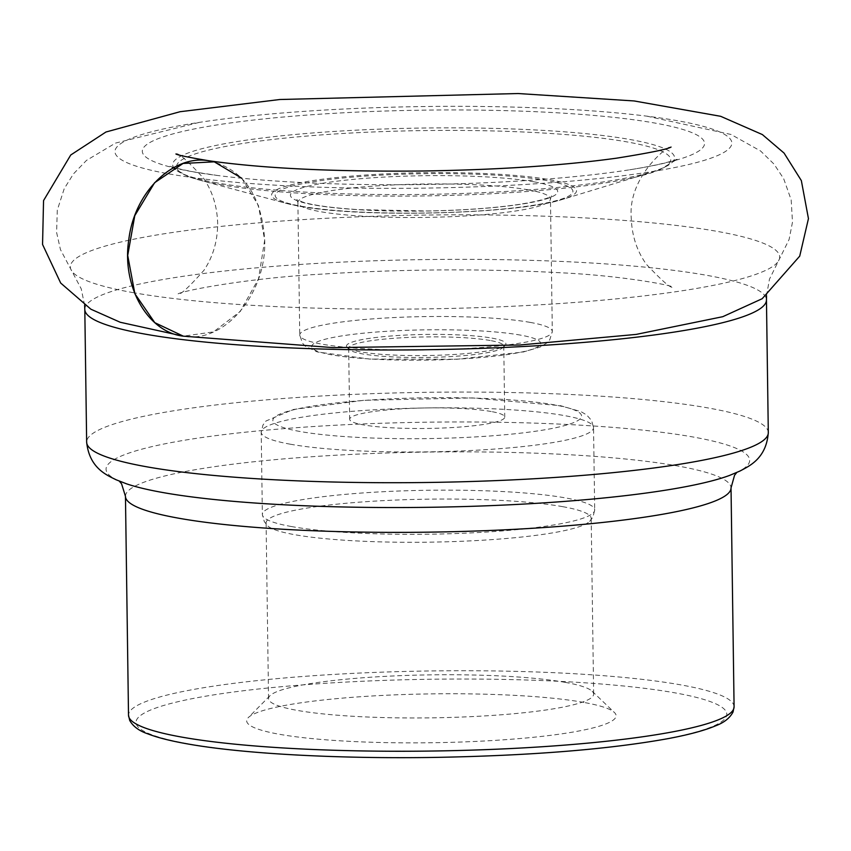 <?xml version="1.0" encoding="UTF-8"?>
<svg xmlns="http://www.w3.org/2000/svg" width="851" height="851" viewBox="0 0 851 851"><rect width="100%" height="100%" fill="white"/><g stroke="black" fill="none" stroke-linecap="round" stroke-linejoin="round"><path stroke-width="0.64" stroke-dasharray="4.25 3.19" d="M168.945 173.891A308.466 40.795 -0.8 0 0 617.571 176.38A308.466 40.795 -0.8 0 0 646.749 116.14A308.466 40.795 -0.8 0 0 199.315 122.384A308.466 40.795 -0.8 0 0 168.945 173.891M191.464 171.54A281.17 37.189 179.2 0 1 247.822 120.714A281.17 37.189 179.2 0 1 629.368 119.204A281.17 37.189 179.2 0 1 629.559 169.806A281.17 37.189 179.2 0 1 218.005 175.551A281.17 37.189 179.2 0 1 191.464 171.54M583.797 702.415A184.72 24.434 -0.8 0 0 388.524 695.139A184.72 24.434 -0.8 0 0 248.301 717.606A184.72 24.434 -0.8 0 0 431.744 742.742A184.72 24.434 -0.8 0 0 614.411 712.5A184.72 24.434 -0.8 0 0 583.797 702.415M565.202 682.364A162.562 21.498 -0.8 0 0 393.364 675.96A162.562 21.498 -0.8 0 0 269.958 695.735A162.562 21.498 -0.8 0 0 268.544 698.618A162.562 21.498 -0.8 0 0 431.393 717.85A162.562 21.498 -0.8 0 0 593.647 694.086A162.562 21.498 -0.8 0 0 592.147 691.235A162.562 21.498 -0.8 0 0 565.202 682.364M562.756 506.675A162.562 21.498 -0.8 0 0 380.418 500.792A162.562 21.498 -0.8 0 0 266.097 522.94A162.562 21.498 -0.8 0 0 267.703 525.897A162.562 21.498 -0.8 0 0 428.947 542.172A162.562 21.498 -0.8 0 0 589.669 521.397A162.562 21.498 -0.8 0 0 591.19 518.397A162.562 21.498 -0.8 0 0 562.756 506.675M491.187 411.512A77.547 10.255 -0.8 0 0 404.204 408.703A77.547 10.255 -0.8 0 0 349.665 419.266A77.547 10.255 -0.8 0 0 427.351 428.447A77.547 10.255 -0.8 0 0 504.749 417.107A77.547 10.255 -0.8 0 0 491.187 411.512M490.197 340.506A77.547 10.255 -0.8 0 0 403.214 337.698A77.547 10.255 -0.8 0 0 348.676 348.261A77.547 10.255 -0.8 0 0 349.389 349.623A77.547 10.255 -0.8 0 0 426.362 357.441A77.547 10.255 -0.8 0 0 503.09 347.474A77.547 10.255 -0.8 0 0 503.76 346.102A77.547 10.255 -0.8 0 0 490.197 340.506M491.995 338.124A79.771 10.552 179.2 0 1 505.249 345.293A79.771 10.552 179.2 0 1 426.34 355.537A79.771 10.552 179.2 0 1 347.165 347.495A79.771 10.552 179.2 0 1 397.491 335.539A79.771 10.552 179.2 0 1 491.995 338.124M241.716 178.21L258.427 205.548L264.682 240.099L258.555 278.692L240.301 311.402L213.495 331.89L183.316 336.166M132.405 292.51A354.707 46.911 -0.8 0 0 513.887 306.19A354.707 46.911 -0.8 0 0 778.133 261.544A354.707 46.911 -0.8 0 0 424.372 215.08A354.707 46.911 -0.8 0 0 72.048 271.405A354.707 46.911 -0.8 0 0 132.405 292.51M216.59 182.827A250.96 33.189 179.2 0 1 176.263 170.2A250.96 33.189 179.2 0 1 423.16 128.033A250.96 33.189 179.2 0 1 671.141 163.286A250.96 33.189 179.2 0 1 477.805 192.89A250.96 33.189 179.2 0 1 216.59 182.827M219.781 184.529A247.12 32.678 -0.8 0 0 444.084 195.549A247.12 32.678 -0.8 0 0 647.739 173.955A247.12 32.678 -0.8 0 0 423.192 130.586A247.12 32.678 -0.8 0 0 199.942 180.21A247.12 32.678 -0.8 0 0 219.781 184.529M84.802 309.413A340.857 45.082 179.2 0 1 425 259.587A340.857 45.082 179.2 0 1 766.453 299.903M768.304 432.627A340.857 45.082 -0.8 0 0 426.851 392.311A340.857 45.082 -0.8 0 0 86.653 442.148M736.753 472.518L729.509 475.443A321.838 42.561 -0.8 0 0 427.266 422.192A321.838 42.561 -0.8 0 0 126.629 483.857L119.31 481.145M734.083 706.766A302.818 40.05 -0.8 0 0 430.744 670.95A302.818 40.05 -0.8 0 0 128.512 715.223M125.459 496.335A302.818 40.05 179.2 0 1 427.681 452.062A302.818 40.05 179.2 0 1 731.03 487.878M534.354 181.901A133.681 17.68 179.2 0 1 434.34 210.888A133.681 17.68 179.2 0 1 303.52 187.422A133.681 17.68 179.2 0 1 534.354 181.901M546.895 180.593A148.882 19.69 -0.8 0 0 339.953 178.306A148.882 19.69 -0.8 0 0 301.243 206.219A148.882 19.69 -0.8 0 0 508.196 208.495A148.882 19.69 -0.8 0 0 546.895 180.593M298.307 205.985A152.446 20.158 179.2 0 1 286.064 203.315A152.446 20.158 179.2 0 1 423.787 172.7A152.446 20.158 179.2 0 1 562.298 199.464A152.446 20.158 179.2 0 1 436.669 212.782A152.446 20.158 179.2 0 1 298.307 205.985M528.365 189.858A126.299 16.701 -0.8 0 0 386.716 185.284A126.299 16.701 -0.8 0 0 297.893 202.485A126.299 16.701 -0.8 0 0 424.404 217.43A126.299 16.701 -0.8 0 0 550.459 198.964A126.299 16.701 -0.8 0 0 528.365 189.858M530.216 322.401A126.299 16.701 179.2 0 1 552.31 331.507A126.299 16.701 179.2 0 1 426.255 349.974A126.299 16.701 179.2 0 1 299.743 335.039A126.299 16.701 179.2 0 1 388.567 317.838A126.299 16.701 179.2 0 1 530.216 322.401M187.677 743.731A295.425 39.072 179.2 0 1 408.703 679.662A295.425 39.072 179.2 0 1 697.82 731.541A295.425 39.072 179.2 0 1 187.677 743.731M291.425 526.535A166.179 21.977 179.2 0 1 262.363 514.557A166.179 21.977 179.2 0 1 379.238 491.921A166.179 21.977 179.2 0 1 565.617 497.941A166.179 21.977 179.2 0 1 594.689 509.919A166.179 21.977 179.2 0 1 477.815 532.556A166.179 21.977 179.2 0 1 291.425 526.535M290.276 444.201A166.179 21.977 -0.8 0 0 476.666 450.211A166.179 21.977 -0.8 0 0 593.541 427.585A166.179 21.977 -0.8 0 0 427.064 407.927A166.179 21.977 -0.8 0 0 261.214 432.223A166.179 21.977 -0.8 0 0 290.276 444.201M299.86 431.468A154.361 20.413 179.2 0 1 415.352 397.991A154.361 20.413 179.2 0 1 566.415 425.096A154.361 20.413 179.2 0 1 299.86 431.468M520.631 335.134A114.481 15.137 -0.8 0 0 322.954 339.857A114.481 15.137 -0.8 0 0 434.978 359.962A114.481 15.137 -0.8 0 0 520.631 335.134M209.112 160.796C243.163 168.913 261.683 195.347 264.682 240.099C266.852 293.701 224.196 344.049 183.295 336.166M766.517 295.744L769.453 279.202L789.111 239.439L792.494 222.122L791.175 199.868L783.654 178.646L774.027 164.115L760.603 150.999L731.062 134.479L646.749 116.14M84.611 305.232L81.217 288.808L60.464 249.62L56.592 232.397L57.294 210.123L64.219 188.699L73.441 173.902L86.483 160.403L115.555 143.074L199.315 122.384M218.005 175.551L193.698 171.881C179.869 169.158 171.87 167.243 169.679 166.115L187.848 176.338L199.942 180.21L286.064 203.315L298.988 206.133C359.973 218.047 516.993 214.367 562.298 199.464L659.727 169.753L677.598 159.02C678.704 158.733 667.258 163.828 629.559 169.806M297.893 202.485L299.743 335.039L302.467 343.155L305.52 346.368L317.338 351.974L369.504 359.058L456.742 359.271L523.067 352.059L540.279 347.006L546.948 342.921L549.799 339.719L552.31 331.507L550.459 198.964L551.437 196.028C552.331 195.262 551.214 199.24 518.557 204.485C493.495 208.123 463.178 210.282 427.596 210.963L358.899 209.654C332.411 207.952 313.668 205.421 302.679 202.07L296.829 199.581L297.893 202.485M269.958 695.735L248.301 717.606M592.147 691.235L614.411 712.5M266.097 522.94L268.544 698.618M591.19 518.397L593.647 694.086M589.669 521.397L592.945 517.068L594.689 509.919L593.541 427.585L591.594 420.479L586.679 414.969L581.01 411.65L560.586 405.693L472.433 397.928L363.76 400.321L293.159 409.512L265.948 421.022L262.948 425.085L261.214 432.223L262.363 514.557L264.299 521.652L267.703 525.897M348.676 348.261L349.665 419.266M503.76 346.102L504.749 417.107M503.09 347.474L505.249 345.293M349.389 349.623L347.165 347.495M175.912 153.978C177.88 152.169 187.06 160.222 203.453 178.125C212.399 191.177 217.143 206.282 217.675 223.43C217.59 241.195 213.005 256.821 203.921 270.331C188.369 287.819 179.678 295.712 177.859 294.02C181.806 290.797 248.269 278.011 321.476 274.15C403.768 268.98 483.634 268.522 561.086 272.799C619.539 275.49 670.237 284.883 672.992 287.106C671.269 288.84 662.418 281.266 646.452 264.384C636.899 251.109 631.825 235.536 631.229 217.654C627.772 174.029 672.811 142.34 671.045 147.063"/><path stroke-width="1.28" d="M183.316 336.166L154.797 322.678L134.883 293.765L127.714 255.449L134.777 215.675L154.605 182.731L183.071 163.445L214.271 161.828L241.716 178.21M144.425 333.996A340.857 45.082 179.2 0 1 84.802 309.413L86.653 442.148A340.857 45.082 -0.8 0 0 146.276 466.72A340.857 45.082 -0.8 0 0 528.577 479.06A340.857 45.082 -0.8 0 0 768.304 432.627L766.453 299.903A340.857 45.082 179.2 0 1 526.726 346.325A340.857 45.082 179.2 0 1 144.425 333.996M86.653 442.148C89.376 468.273 106.971 475.166 116.013 479.73L126.629 483.857A321.838 42.561 -0.8 0 0 162.35 492.442A321.838 42.561 -0.8 0 0 467.135 506.462A321.838 42.561 -0.8 0 0 729.509 475.443L740.008 471.018C748.923 466.199 766.315 458.817 768.304 432.627M181.486 737.051A302.818 40.05 -0.8 0 0 521.12 748.008A302.818 40.05 -0.8 0 0 734.083 706.766L731.03 487.878A302.818 40.05 179.2 0 1 518.057 529.131A302.818 40.05 179.2 0 1 178.423 518.163A302.818 40.05 179.2 0 1 125.459 496.335L128.512 715.223A302.818 40.05 -0.8 0 0 181.486 737.051M183.295 336.166L120.214 322.263L90.887 309.211L60.687 283.043L42.55 244.45L43.55 200.591L70.739 154.999L105.949 132.011L180.072 111.715L279.873 99.503L518.121 93.536L634.144 100.95L720.659 116.31L762.368 134.575L784.079 153.095L801.344 180.593L808.45 218.622L799.717 256.14L762.156 298.733L722.776 316.689L636.144 334.411L519.663 345.006L333.092 347.623L183.295 336.166C147.457 332.092 121.459 285.989 128.809 239.567C134.405 192.166 173.083 154.233 209.112 160.796C188.794 157.403 177.721 155.137 175.912 153.978L175.966 153.999M766.517 295.744L766.453 299.903M84.611 305.232L84.802 309.413M736.753 472.518L734.551 475.273L731.03 487.878M119.31 481.145L121.587 483.836L125.459 496.335M734.083 706.766L733.041 712C729.85 718.074 723.978 722.701 715.457 725.871C704.426 730.52 688.693 734.753 668.269 738.594C608.678 749.359 531.205 755.624 435.861 757.39C338.092 759.007 241.429 753.741 186.273 743.689C169.998 740.785 157.127 737.487 147.67 733.796C139.053 730.871 133.064 726.403 129.703 720.425L128.512 715.223M209.112 160.796C263.15 168.466 334.72 171.87 423.819 170.987C499.303 169.743 563.522 165.477 616.475 158.19C649.302 152.946 667.492 149.233 671.045 147.063L670.907 147.127"/></g></svg>
